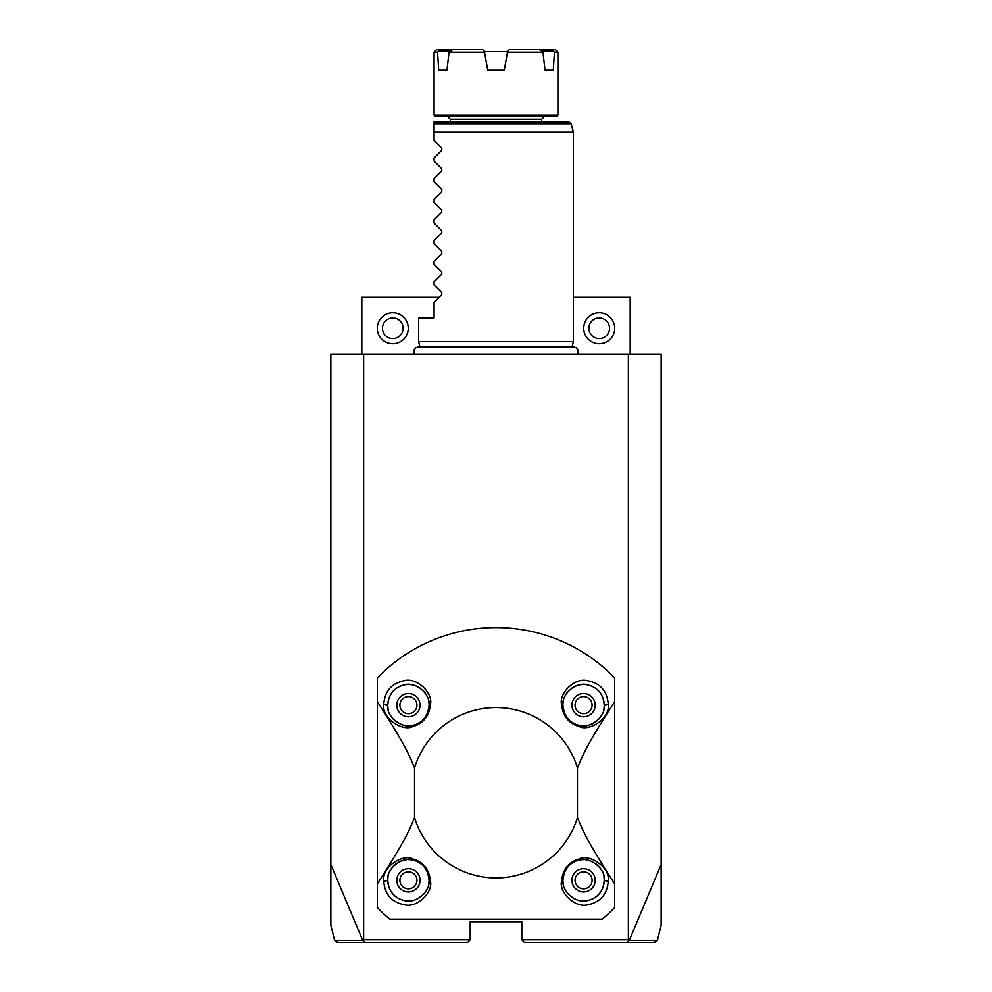 <?xml version="1.0" encoding="UTF-8"?>
<svg xmlns="http://www.w3.org/2000/svg" width="992" height="992" viewBox="0 0 992 992"><rect width="100%" height="100%" fill="white"/><g stroke="black" fill="none" stroke-linecap="round" stroke-linejoin="round"><path stroke-width="1.49" d="M363.63 354.082L363.63 939.821L362.7 940.428L330.857 864.503L330.857 354.082L661.143 354.082L661.143 925.375L657.386 940.441L629.3 940.428L661.143 864.503M330.857 864.503L330.857 925.375L334.614 940.441L337.751 942.4M628.37 354.082L628.37 939.821L629.3 940.428M628.37 939.821L521.804 939.821L521.804 921.754L470.196 921.754L470.196 939.821L363.63 939.821M389.769 919.175L602.231 919.175L389.769 919.175A165.143 165.143 0 0 1 377.307 907.556L377.307 883.897L377.307 907.556M602.231 919.175A165.143 165.143 0 0 0 614.693 907.556L614.693 677.92A165.143 165.143 0 0 0 377.307 677.92L377.307 883.897C406.422 838.6 408.654 831.37 414.544 817.569A85.151 85.151 0 0 0 577.456 817.569L577.456 767.907A85.151 85.151 0 0 0 414.544 767.907L414.544 817.569M628.829 940.614L626.969 942.4L524.384 942.4L521.804 939.821M648.545 942.4L653.691 942.4M654.236 942.4L626.969 942.4M363.171 940.614L365.031 942.4L467.616 942.4L470.196 939.821M365.031 942.4L337.119 942.4M338.322 942.4L343.468 942.4M362.7 940.428L334.614 940.441M341.806 940.441L345.749 940.441M377.307 677.92L377.307 701.58C406.41 746.877 408.654 754.106 414.544 767.907M614.693 907.556L614.693 883.897C585.59 838.6 583.346 831.37 577.456 817.569M577.456 767.907C583.346 754.118 585.578 746.877 614.693 701.58L614.693 677.92M608.232 881.454C610.601 867.07 589.149 853.418 578.869 859.06C568.441 862.11 562.625 869.686 561.435 881.789C559.265 892.478 575.062 908.412 588.02 904.716C600.408 902.1 607.141 894.35 608.232 881.454L604.227 880.326A20.646 20.646 0 0 1 604.103 882.52M430.565 881.789C429.375 869.686 423.559 862.11 413.131 859.06C402.864 853.418 381.412 867.045 383.768 881.454C384.921 894.759 392.001 902.559 405.009 904.853C417.657 907.854 432.586 892.23 430.565 881.789L429.065 880.326A20.646 20.646 0 0 1 429.04 881.367M561.435 703.688C562.625 715.79 568.441 723.366 578.869 726.417C589.136 732.059 610.588 718.444 608.232 704.035C607.079 690.717 599.999 682.918 586.991 680.636C574.343 677.635 559.414 693.259 561.435 703.688L562.935 705.163A20.646 20.646 0 0 1 562.96 704.109M430.565 703.688C432.735 692.999 416.938 677.065 403.98 680.76C391.592 683.376 384.859 691.139 383.768 704.035C381.399 718.406 402.851 732.071 413.131 726.417C423.559 723.379 429.375 715.802 430.565 703.688L429.065 705.163A20.646 20.646 0 0 1 427.515 713M604.103 702.968A20.646 20.646 0 0 1 604.227 705.163C603.322 694.078 597.742 687.332 587.512 684.889C577.48 681.293 561.584 693.036 562.935 705.163C564.039 716.286 569.234 722.957 578.534 725.177C588.913 729.765 606.162 716.807 604.227 705.163A20.646 20.646 0 0 1 603.942 708.573M563.059 702.944A20.646 20.646 0 0 1 563.233 701.716M564.25 697.922A20.646 20.646 0 0 1 568.292 691.288M571.392 688.498A20.646 20.646 0 0 1 572.533 687.729M572.781 687.568A20.646 20.646 0 0 1 573.686 687.047M574.864 686.452A20.646 20.646 0 0 1 576.042 685.943M576.389 685.807A20.646 20.646 0 0 1 577.232 685.522M579.626 684.902A20.646 20.646 0 0 1 583.135 684.517M584.276 684.53A20.646 20.646 0 0 1 587.512 684.889M588.529 685.125A20.646 20.646 0 0 1 589.521 685.385M590.476 685.708A20.646 20.646 0 0 1 591.406 686.055M592.298 686.452A20.646 20.646 0 0 1 593.166 686.873M593.997 687.344A20.646 20.646 0 0 1 594.803 687.84M595.584 688.361A20.646 20.646 0 0 1 596.328 688.919M597.048 689.514A20.646 20.646 0 0 1 597.73 690.134M598.387 690.779A20.646 20.646 0 0 1 599.019 691.449M599.614 692.156A20.646 20.646 0 0 1 600.185 692.887M600.718 693.656A20.646 20.646 0 0 1 601.226 694.45M601.698 695.28A20.646 20.646 0 0 1 602.144 696.136M602.553 697.029A20.646 20.646 0 0 1 603.533 699.868M603.768 700.873A20.646 20.646 0 0 1 603.967 701.902M603.694 709.776A20.646 20.646 0 0 1 603.384 710.991M602.504 713.409A20.646 20.646 0 0 1 601.933 714.6M600.557 716.918A20.646 20.646 0 0 1 598.821 719.076M596.775 721.035A20.646 20.646 0 0 1 595.646 721.903M594.468 722.697A20.646 20.646 0 0 1 589.335 724.991M586.706 725.561A20.646 20.646 0 0 1 585.429 725.722M584.164 725.797A20.646 20.646 0 0 1 579.564 725.412M578.534 725.177A20.646 20.646 0 0 1 577.815 724.978M577.542 724.904A20.646 20.646 0 0 1 576.612 724.594M575.72 724.247A20.646 20.646 0 0 1 574.083 723.49M573.326 723.069A20.646 20.646 0 0 1 572.595 722.635M571.913 722.188A20.646 20.646 0 0 1 570.611 721.221M569.408 720.167A20.646 20.646 0 0 1 568.304 719.039M567.784 718.444A20.646 20.646 0 0 1 566.792 717.179M566.333 716.497A20.646 20.646 0 0 1 565.452 715.046M565.056 714.265A20.646 20.646 0 0 1 563.444 709.689M563.233 708.635A20.646 20.646 0 0 1 562.935 705.163M595.188 705.163A11.606 11.606 0 0 0 583.581 693.544A11.606 11.606 0 0 0 571.962 705.163A11.606 11.606 0 0 0 583.581 716.77A11.606 11.606 0 0 0 595.188 705.163M583.581 713.67A8.519 8.519 0 0 0 592.1 705.163A8.519 8.519 0 0 0 583.581 696.644A8.519 8.519 0 0 0 575.062 705.163A8.519 8.519 0 0 0 583.581 713.67M396.812 705.163A11.606 11.606 0 0 0 408.419 716.77A11.606 11.606 0 0 0 420.038 705.163A11.606 11.606 0 0 0 408.419 693.544A11.606 11.606 0 0 0 396.812 705.163M408.419 713.67A8.519 8.519 0 0 1 399.9 705.163A8.519 8.519 0 0 1 408.419 696.644A8.519 8.519 0 0 1 416.938 705.163A8.519 8.519 0 0 1 408.419 713.67M388.058 708.561A20.646 20.646 0 0 1 387.897 702.956M388.033 701.902A20.646 20.646 0 0 1 388.232 700.873M388.467 699.868A20.646 20.646 0 0 1 389.447 697.029M389.856 696.136A20.646 20.646 0 0 1 390.302 695.28M390.774 694.45A20.646 20.646 0 0 1 391.282 693.656M391.815 692.887A20.646 20.646 0 0 1 392.386 692.156M392.981 691.449A20.646 20.646 0 0 1 393.613 690.779M394.27 690.134A20.646 20.646 0 0 1 394.952 689.514M395.672 688.919A20.646 20.646 0 0 1 396.416 688.361M397.197 687.84A20.646 20.646 0 0 1 398.003 687.344M398.834 686.873A20.646 20.646 0 0 1 399.702 686.452M400.594 686.055A20.646 20.646 0 0 1 401.524 685.708M402.479 685.385A20.646 20.646 0 0 1 403.471 685.125M404.488 684.889A20.646 20.646 0 0 1 407.724 684.53M408.865 684.517A20.646 20.646 0 0 1 412.374 684.902M414.768 685.522A20.646 20.646 0 0 1 415.598 685.807M415.958 685.943A20.646 20.646 0 0 1 417.148 686.452M418.314 687.047A20.646 20.646 0 0 1 419.194 687.555M419.467 687.729A20.646 20.646 0 0 1 420.608 688.498M423.708 691.288A20.646 20.646 0 0 1 427.75 697.922M428.78 701.716A20.646 20.646 0 0 1 428.941 702.956M429.04 704.109A20.646 20.646 0 0 1 429.065 705.163C430.416 693.048 414.532 681.293 404.488 684.889C394.258 687.32 388.678 694.078 387.773 705.163C385.69 717.414 404.414 730.236 414.458 724.904C423.088 722.536 427.949 715.951 429.065 705.163M427.329 713.434A20.646 20.646 0 0 1 426.944 714.265M426.548 715.046A20.646 20.646 0 0 1 425.667 716.497M425.208 717.179A20.646 20.646 0 0 1 424.216 718.444M423.696 719.039A20.646 20.646 0 0 1 422.592 720.167M421.389 721.221A20.646 20.646 0 0 1 420.087 722.188M419.393 722.647A20.646 20.646 0 0 1 418.674 723.081M417.917 723.49A20.646 20.646 0 0 1 416.28 724.247M415.388 724.594A20.646 20.646 0 0 1 407.824 725.797M406.571 725.722A20.646 20.646 0 0 1 405.282 725.561M402.653 724.978A20.646 20.646 0 0 1 401.338 724.557M396.341 721.903A20.646 20.646 0 0 1 395.213 721.023M393.167 719.076A20.646 20.646 0 0 1 391.443 716.906M390.054 714.6A20.646 20.646 0 0 1 389.496 713.409M388.616 710.979A20.646 20.646 0 0 1 388.294 709.764M420.038 880.326A11.606 11.606 0 0 0 408.419 868.707A11.606 11.606 0 0 0 396.812 880.326A11.606 11.606 0 0 0 408.419 891.932A11.606 11.606 0 0 0 420.038 880.326M408.419 888.832A8.519 8.519 0 0 0 416.938 880.326A8.519 8.519 0 0 0 408.419 871.807A8.519 8.519 0 0 0 399.9 880.326A8.519 8.519 0 0 0 408.419 888.832M387.897 882.52A20.646 20.646 0 0 1 388.058 876.916M388.306 875.7A20.646 20.646 0 0 1 388.616 874.485M389.496 872.067A20.646 20.646 0 0 1 390.067 870.877M391.443 868.57A20.646 20.646 0 0 1 393.179 866.4M395.225 864.441A20.646 20.646 0 0 1 396.354 863.573M397.532 862.78A20.646 20.646 0 0 1 402.665 860.498M405.294 859.915A20.646 20.646 0 0 1 406.571 859.754M407.836 859.68A20.646 20.646 0 0 1 412.436 860.076M413.466 860.3A20.646 20.646 0 0 1 414.185 860.498M414.458 860.585A20.646 20.646 0 0 1 415.388 860.895M416.28 861.23A20.646 20.646 0 0 1 417.917 861.998M418.674 862.408A20.646 20.646 0 0 1 419.405 862.842M420.087 863.288A20.646 20.646 0 0 1 421.389 864.255M422.592 865.309A20.646 20.646 0 0 1 423.696 866.438M424.216 867.033A20.646 20.646 0 0 1 425.208 868.31M425.667 868.98A20.646 20.646 0 0 1 426.548 870.443M426.944 871.224A20.646 20.646 0 0 1 428.556 875.787M428.767 876.854A20.646 20.646 0 0 1 429.065 880.326C427.961 869.19 422.766 862.519 413.466 860.3C403.087 855.712 385.838 868.67 387.773 880.326C388.678 891.399 394.258 898.157 404.488 900.587C414.52 904.183 430.416 892.44 429.065 880.326M428.941 882.533A20.646 20.646 0 0 1 428.767 883.76M427.75 887.555A20.646 20.646 0 0 1 423.708 894.189M420.608 896.979A20.646 20.646 0 0 1 419.467 897.76M419.219 897.909A20.646 20.646 0 0 1 418.314 898.442M417.136 899.025A20.646 20.646 0 0 1 415.958 899.533M415.611 899.67A20.646 20.646 0 0 1 414.768 899.967M412.374 900.587A20.646 20.646 0 0 1 408.865 900.959M407.724 900.947A20.646 20.646 0 0 1 404.488 900.587M403.471 900.364A20.646 20.646 0 0 1 402.479 900.091M401.524 899.781A20.646 20.646 0 0 1 400.594 899.422M399.702 899.025A20.646 20.646 0 0 1 398.834 898.603M398.003 898.144A20.646 20.646 0 0 1 397.197 897.648M396.416 897.115A20.646 20.646 0 0 1 395.672 896.557M394.952 895.962A20.646 20.646 0 0 1 394.27 895.342M393.613 894.697A20.646 20.646 0 0 1 392.981 894.028M392.386 893.321A20.646 20.646 0 0 1 391.815 892.589M391.282 891.82A20.646 20.646 0 0 1 390.774 891.027M390.302 890.208A20.646 20.646 0 0 1 389.856 889.34M389.447 888.46A20.646 20.646 0 0 1 388.467 885.608M388.232 884.604A20.646 20.646 0 0 1 388.033 883.574M595.188 880.326A11.606 11.606 0 0 0 583.581 868.707A11.606 11.606 0 0 0 571.962 880.326A11.606 11.606 0 0 0 583.581 891.932A11.606 11.606 0 0 0 595.188 880.326M583.581 888.832A8.519 8.519 0 0 0 592.1 880.326A8.519 8.519 0 0 0 583.581 871.807A8.519 8.519 0 0 0 575.062 880.326A8.519 8.519 0 0 0 583.581 888.832M562.96 881.367A20.646 20.646 0 0 1 564.485 872.489M564.671 872.042A20.646 20.646 0 0 1 565.056 871.224M565.452 870.443A20.646 20.646 0 0 1 566.333 868.98M566.792 868.31A20.646 20.646 0 0 1 567.784 867.033M570.611 864.255A20.646 20.646 0 0 1 571.913 863.288M572.607 862.842A20.646 20.646 0 0 1 573.326 862.408M574.083 861.986A20.646 20.646 0 0 1 575.72 861.23M576.612 860.882A20.646 20.646 0 0 1 584.176 859.68M585.429 859.754A20.646 20.646 0 0 1 586.718 859.915M589.347 860.498A20.646 20.646 0 0 1 590.662 860.932M595.659 863.573A20.646 20.646 0 0 1 596.787 864.454M598.833 866.413A20.646 20.646 0 0 1 600.557 868.57M601.946 870.889A20.646 20.646 0 0 1 602.504 872.08M603.384 874.498A20.646 20.646 0 0 1 603.706 875.713M603.942 876.916A20.646 20.646 0 0 1 604.227 880.326C606.31 868.062 587.586 855.24 577.542 860.572C568.912 862.953 564.051 869.525 562.935 880.326C561.584 892.428 577.468 904.183 587.512 900.587C597.742 898.157 603.322 891.399 604.227 880.326M603.967 883.574A20.646 20.646 0 0 1 603.768 884.616M603.533 885.62A20.646 20.646 0 0 1 602.553 888.46M602.144 889.34A20.646 20.646 0 0 1 601.698 890.208M601.226 891.027A20.646 20.646 0 0 1 600.718 891.82M600.185 892.589A20.646 20.646 0 0 1 599.614 893.321M599.019 894.028A20.646 20.646 0 0 1 598.387 894.697M597.73 895.342A20.646 20.646 0 0 1 597.048 895.962M596.328 896.557A20.646 20.646 0 0 1 595.584 897.115M594.803 897.648A20.646 20.646 0 0 1 593.997 898.144M593.166 898.603A20.646 20.646 0 0 1 592.298 899.037M591.406 899.422A20.646 20.646 0 0 1 590.476 899.781M589.521 900.091A20.646 20.646 0 0 1 588.529 900.364M587.512 900.587A20.646 20.646 0 0 1 584.276 900.947M583.135 900.959A20.646 20.646 0 0 1 579.626 900.575M577.232 899.967A20.646 20.646 0 0 1 576.402 899.67M576.042 899.533A20.646 20.646 0 0 1 574.852 899.025M573.686 898.43A20.646 20.646 0 0 1 572.806 897.921M572.533 897.76A20.646 20.646 0 0 1 571.392 896.979M568.292 894.189A20.646 20.646 0 0 1 564.25 887.555M563.22 883.76A20.646 20.646 0 0 1 563.059 882.533M630.18 354.082L630.18 297.315L573.413 297.315M361.82 354.082L361.82 297.315L439.245 297.315M392.782 312.79A15.488 15.488 0 0 1 408.27 328.278A15.488 15.488 0 0 1 392.782 343.765A15.488 15.488 0 0 1 377.307 328.278A15.488 15.488 0 0 1 392.782 312.79M392.782 317.961A10.317 10.317 0 0 0 382.466 328.278A10.317 10.317 0 0 0 392.782 338.594A10.317 10.317 0 0 0 403.112 328.278A10.317 10.317 0 0 0 392.782 317.961M599.218 312.79A15.488 15.488 0 0 1 614.693 328.278A15.488 15.488 0 0 1 599.218 343.765A15.488 15.488 0 0 1 583.73 328.278A15.488 15.488 0 0 1 599.218 312.79M599.218 317.961A10.317 10.317 0 0 0 588.888 328.278A10.317 10.317 0 0 0 599.218 338.594A10.317 10.317 0 0 0 609.534 328.278A10.317 10.317 0 0 0 599.218 317.961M420 346.964L418.587 341.694L573.413 341.694L573.413 132.172L571.156 123.764L434.074 123.764L434.074 124.508M496 132.172L573.413 132.172L434.074 132.172L434.074 121.855L450.331 121.855L450.331 119.263L541.669 119.263L541.669 121.855L568.664 121.855L434.074 121.855M550.597 132.172L507.743 132.172M503.552 132.172L500.253 132.159M491.834 132.159L487.568 132.172M484.121 132.172L443.151 132.172M441.688 132.172L440.634 132.172M438.191 132.159L436.182 132.172M434.074 128.278L434.074 129.816M434.074 140.418L434.074 132.172L434.074 140.418L441.762 148.106L441.762 150.3L434.074 157.976L441.762 150.3L441.762 148.106L434.074 140.418M434.074 161.064L441.762 168.752L434.074 161.064L434.074 157.976M441.762 168.752L441.762 170.934L434.074 178.622L441.762 170.934L441.762 168.752M434.074 181.71L441.762 189.398L434.074 181.71L434.074 178.622M441.762 189.398L441.762 191.58L434.074 199.268L441.762 191.58L441.762 189.398M434.074 202.356L441.762 210.031L434.074 202.356L434.074 199.268M441.762 210.031L441.762 212.226L434.074 219.914L441.762 212.226L441.762 210.031M434.074 222.989L441.762 230.677L434.074 222.989L434.074 219.914M441.762 230.677L441.762 232.872L434.074 240.548L441.762 232.872L441.762 230.677M434.074 243.635L441.762 251.323L434.074 243.635L434.074 240.548M441.762 251.323L441.762 253.506L434.074 261.194L441.762 253.506L441.762 251.323M434.074 264.281L441.762 271.969L434.074 264.281L434.074 261.194M441.762 271.969L441.762 274.152L434.074 281.84L441.762 274.152L441.762 271.969M434.074 284.915L441.762 292.603L434.074 284.915L434.074 281.84M441.762 292.603L441.762 294.798L434.074 302.486L441.762 294.798L441.762 292.603M418.587 341.694L418.587 317.961L434.074 317.961L434.074 302.486M541.669 121.855L496 121.855M556.376 116.684L435.624 116.684L434.074 115.146L557.926 115.146L556.376 116.684M542.984 52.179L541.93 51.125L553.561 51.125L554.429 52.179L553.288 70.246L545.017 70.246L542.984 52.179L507.445 52.179L504.258 70.246L487.742 70.246L484.555 52.179L487.742 70.246M484.555 52.179L484.369 51.125L484.555 52.179L449.016 52.179L446.983 70.246L438.712 70.246L437.571 52.179L434.074 52.179L434.074 115.146M484.456 51.609L507.544 51.609M553.288 70.246L545.017 70.246M507.445 52.179L504.258 70.246M509.454 49.6L507.631 51.125L509.454 49.6L555.346 49.6L557.926 52.179L554.429 52.179M541.93 51.125L539.338 49.6M437.571 52.179L439.22 49.6L452.662 49.6L449.016 52.179M482.546 49.6L484.369 51.125L482.546 49.6L452.662 49.6M446.983 70.246L438.712 70.246M438.439 51.125L450.07 51.125M434.074 52.179L436.654 49.6L439.22 49.6M552.78 49.6L553.561 51.125M653.914 942.4L656.419 940.441M338.086 942.4L335.581 940.441M604.227 705.163L608.232 704.035M387.773 705.163L383.768 704.035M387.773 880.326L383.768 881.454M562.935 880.326L561.435 881.789M654.881 942.4L657.386 940.441M414.544 354.082C413.007 350.25 414.284 347.882 418.388 346.964L573.612 346.964C577.716 347.882 578.993 350.25 577.456 354.082M572 346.964L573.413 341.694M571.156 123.764L568.664 121.855M541.669 119.263L544.248 116.684M450.331 119.263L447.752 116.684M557.926 52.179L557.926 115.146"/></g></svg>
